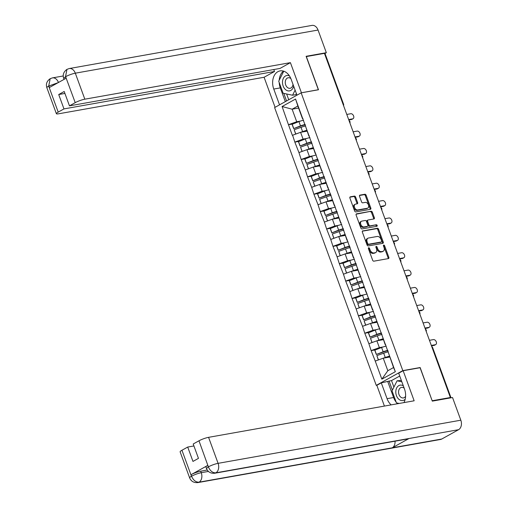 <?xml version="1.0" encoding="UTF-8"?>
<svg xmlns="http://www.w3.org/2000/svg" width="508" height="508" viewBox="0 0 508 508"><rect width="100%" height="100%" fill="white"/><g stroke="black" fill="none" stroke-linecap="round" stroke-linejoin="round"><path stroke-width="0.76" d="M368.681 247.745A0.826 0.559 60.9 0 0 368.395 248.609L372.643 260.223A1.181 0.8 60.9 0 0 373.856 261.175L388.442 258.578A1.181 0.8 60.9 0 0 388.614 258.521A1.181 0.8 60.9 0 0 388.849 257.346L384.6 245.726A0.826 0.559 60.9 0 0 383.464 245.929L384.016 247.434A3.778 2.559 60.9 0 1 383.261 251.2A3.778 2.559 60.9 0 1 382.702 251.39L381.489 251.606A3.778 2.559 60.9 0 1 377.615 248.571L377.063 247.066A0.826 0.559 60.9 0 0 375.926 247.269L376.479 248.774A3.778 2.559 60.9 0 1 375.723 252.54A3.778 2.559 60.9 0 1 375.164 252.73L373.952 252.946A3.778 2.559 60.9 0 1 370.078 249.911L369.526 248.406A0.826 0.559 60.9 0 0 368.681 247.745M355.613 197.06A1.181 0.8 60.9 0 0 354.4 196.107L350.31 196.837A1.181 0.8 60.9 0 0 350.139 196.894A1.181 0.8 60.9 0 0 349.898 198.076L354.622 210.972A1.181 0.8 60.9 0 0 355.829 211.925L370.415 209.328A1.181 0.8 60.9 0 0 370.592 209.271A1.181 0.8 60.9 0 0 370.827 208.096L366.109 195.193A1.181 0.8 60.9 0 0 364.896 194.246L359.956 195.123A1.181 0.8 60.9 0 0 359.778 195.186A1.181 0.8 60.9 0 0 359.543 196.361L361.563 201.879A1.181 0.8 60.9 0 0 362.775 202.832L365.227 202.394A3.156 2.14 60.9 0 1 368.325 204.603A3.156 2.14 60.9 0 1 367.83 208.077A3.156 2.14 60.9 0 1 367.367 208.242L357.759 209.95A3.156 2.14 60.9 0 1 354.66 207.74A3.156 2.14 60.9 0 1 355.155 204.267A3.156 2.14 60.9 0 1 355.619 204.102L357.219 203.816A1.181 0.8 60.9 0 0 357.397 203.752A1.181 0.8 60.9 0 0 357.632 202.578L355.613 197.06L354.838 197.485A1.181 0.8 60.9 0 0 353.625 196.539L349.872 197.206M432.181 400.793L420.148 367.538L402.812 370.618L301.161 92.843L318.497 89.764L306.349 56.572L324.434 53.359L450.38 397.516L449.32 398.101M432.295 400.729L450.38 397.516M362.75 230.835A1.181 0.8 60.9 0 0 362.579 230.899A1.181 0.8 60.9 0 0 362.344 232.073L367.062 244.977A1.181 0.8 60.9 0 0 368.275 245.923L382.861 243.332A1.181 0.8 60.9 0 0 383.032 243.269A1.181 0.8 60.9 0 0 383.273 242.094L378.549 229.191A1.181 0.8 60.9 0 0 377.336 228.244L362.433 231.013M360.839 227.971L356.121 215.075A1.181 0.8 60.9 0 1 356.356 213.9A1.181 0.8 60.9 0 1 356.533 213.836L371.119 211.245A1.181 0.8 60.9 0 1 372.326 212.192L374.352 217.716A1.181 0.8 60.9 0 1 374.11 218.891A1.181 0.8 60.9 0 1 373.939 218.948L368.021 220.002A1.181 0.8 60.9 0 0 367.849 220.066A1.181 0.8 60.9 0 0 367.614 221.24L368.954 224.904A1.181 0.8 60.9 0 0 370.161 225.85L376.32 224.758A0.826 0.559 60.9 0 1 376.879 226.289L362.052 228.924A1.181 0.8 60.9 0 1 360.839 227.971M402.812 370.618L376.263 385.369L274.612 107.588L301.161 92.843M292.1 124.104L288.481 124.746L292.354 135.325L300.584 132.315L307.054 131.166M288.481 124.746L282.086 106.521L295.554 99.035L395.332 371.691L381.864 379.171L375.241 361.074L383.242 358.191L389.712 357.041M374.758 349.98L371.138 350.622L375.241 361.074M371.138 350.622L368.884 343.7L376.879 340.817L383.356 339.668M368.402 332.6L364.782 333.248L368.884 343.7M364.782 333.248L362.528 326.327L370.522 323.437L376.993 322.288M362.039 315.227L358.419 315.874L362.528 326.327M358.419 315.874L356.165 308.947L364.166 306.064L370.637 304.914M355.683 297.853L352.063 298.494L356.165 308.947M352.063 298.494L349.809 291.573L357.81 288.69L364.28 287.541M349.326 280.479L345.707 281.121L349.809 291.573M345.707 281.121L343.452 274.199L351.447 271.316L357.918 270.167M342.964 263.106L339.344 263.747L343.452 274.199M339.344 263.747L337.09 256.826L345.091 253.943L351.561 252.787M336.607 245.726L332.988 246.374L337.09 256.826M332.988 246.374L330.733 239.446L338.734 236.563L345.205 235.414M330.251 228.352L326.631 228.994L330.733 239.446M326.631 228.994L324.377 222.072L332.372 219.189L338.842 218.04M323.894 210.979L320.269 211.62L324.377 222.072M320.269 211.62L318.014 204.699L326.015 201.816L332.486 200.666M317.532 193.605L313.912 194.246L318.014 204.699M313.912 194.246L311.658 187.325L319.659 184.442L326.13 183.293M311.175 176.225L307.556 176.873L311.658 187.325M307.556 176.873L305.302 169.951L313.296 167.062L319.767 165.913M304.819 158.852L301.193 159.499L305.302 169.951M301.193 159.499L298.939 152.571L306.94 149.689L313.411 148.539M298.456 141.478L294.837 142.119L298.939 152.571M294.837 142.119L292.583 135.198M309.302 135.839L308.794 135.928L306.051 127.718M300.584 132.315L303.066 139.109L306.857 138.436M308.794 135.928L308.54 134.512M295.072 141.992L303.066 139.109M315.659 153.213L315.157 153.302L312.407 145.091M306.94 149.689L309.429 156.483L313.214 155.81M315.157 153.302L314.897 151.886M301.428 159.366L309.429 156.483M322.021 170.586L321.513 170.675L318.77 162.465M313.296 167.062L315.786 173.857L319.57 173.184M321.513 170.675L321.253 169.259M307.784 176.74L315.786 173.857M328.378 187.96L327.87 188.055L325.126 179.845M319.659 184.442L322.142 191.237L325.933 190.564M327.87 188.055L327.616 186.639M314.147 194.119L322.142 191.237M334.734 205.34L334.232 205.429L331.483 197.218M326.015 201.816L328.505 208.61L332.289 207.937M334.232 205.429L333.972 204.013M320.504 211.493L328.505 208.61M341.097 222.714L340.589 222.802L337.845 214.592M332.372 219.189L334.861 225.984L338.645 225.311M340.589 222.802L340.328 221.386M326.86 228.867L334.861 225.984M347.453 240.087L346.945 240.176L344.202 231.966M338.734 236.563L341.217 243.357L345.008 242.684M346.945 240.176L346.691 238.76M333.223 246.24L341.217 243.357M353.809 257.461L353.301 257.55L350.558 249.345M345.091 253.943L347.574 260.737L351.365 260.058M353.301 257.55L353.047 256.134M339.579 263.62L347.574 260.737M360.172 274.841L359.664 274.93L356.921 266.719M351.447 271.316L353.936 278.111L357.721 277.438M359.664 274.93L359.404 273.514M345.935 280.994L353.936 278.111M366.528 292.214L366.02 292.303L363.277 284.093M357.81 288.69L360.293 295.485L364.084 294.811M366.02 292.303L365.76 290.887M352.298 298.367L360.293 295.485M372.885 309.588L372.377 309.677L369.634 301.466M364.166 306.064L366.649 312.858L370.44 312.185M372.377 309.677L372.123 308.261M358.654 315.741L366.649 312.858M379.247 326.962L378.739 327.05L375.996 318.84M370.522 323.437L373.012 330.232L376.796 329.559M378.739 327.05L378.479 325.634M365.011 333.121L373.012 330.232M385.604 344.335L385.096 344.43L382.353 336.22M376.879 340.817L379.368 347.612L383.159 346.939M385.096 344.43L384.835 343.014M371.367 350.495L379.368 347.612M383.242 358.191L387.826 370.719L393.554 367.538L388.709 353.593M393.554 367.538L395.332 371.691M381.864 379.171L387.826 370.719M324.58 53.765L325.126 53.791L343.592 104.248L343.059 104.223L324.593 53.765M377.031 385.229L376.263 385.369M302.946 118.459L302.438 118.554L297.853 106.02L292.125 109.201L296.71 121.736L300.501 121.063M298.596 108.052L292.125 109.201L282.086 106.521M302.438 118.554L302.177 117.138M297.853 106.02L295.554 99.035M288.709 124.619L296.71 121.736M420.148 367.538L419.722 367.779M368.325 248.279A0.826 0.559 60.9 0 1 368.751 248.837L369.303 250.342A3.778 2.559 60.9 0 0 373.177 253.378L373.952 252.946M375.723 252.54L374.948 252.965A3.778 2.559 60.9 0 1 374.39 253.162L373.177 253.378M383.261 251.2L382.486 251.625A3.778 2.559 60.9 0 1 381.927 251.822L380.714 252.038A3.778 2.559 60.9 0 1 376.841 249.003L376.288 247.498A0.826 0.559 60.9 0 0 375.863 246.945M388.106 258.642A1.181 0.8 60.9 0 0 388.08 257.772L383.826 246.158A0.826 0.559 60.9 0 0 383.4 245.605M382.524 243.389A1.181 0.8 60.9 0 0 382.499 242.526L377.774 229.622A1.181 0.8 60.9 0 0 376.568 228.676L362.312 231.204M367.754 243.567A0.826 0.559 60.9 0 0 368.605 244.234L381.406 241.96A0.826 0.559 60.9 0 0 381.699 241.09L381.114 239.509A3.778 2.559 60.9 0 0 377.241 236.468L368.49 238.023A3.778 2.559 60.9 0 0 367.938 238.22A3.778 2.559 60.9 0 0 367.176 241.986L367.754 243.567L366.986 243.999A0.826 0.559 60.9 0 0 367.83 244.666L368.605 244.234M380.854 242.265A0.826 0.559 60.9 0 1 380.632 242.386L367.83 244.666M367.938 238.22L367.163 238.652A3.778 2.559 60.9 0 0 366.401 242.418L367.176 241.986M366.986 243.999L366.401 242.418M356.095 214.205L371.119 211.245M373.602 219.011A1.181 0.8 60.9 0 0 373.577 218.142L371.551 212.623A1.181 0.8 60.9 0 0 370.345 211.671M367.246 220.434A1.181 0.8 60.9 0 0 367.074 220.491A1.181 0.8 60.9 0 0 366.84 221.672L368.179 225.33A1.181 0.8 60.9 0 0 369.386 226.282L376.32 224.758M376.441 226.365A0.826 0.559 60.9 0 0 375.545 225.184M361.887 221.094A3.156 2.14 60.9 0 0 361.423 221.259A3.156 2.14 60.9 0 0 360.921 224.733A3.156 2.14 60.9 0 0 364.026 226.943L367.405 226.339A1.181 0.8 60.9 0 0 367.582 226.282A1.181 0.8 60.9 0 0 367.817 225.101L366.478 221.444A1.181 0.8 60.9 0 0 365.265 220.491L361.887 221.094M361.423 221.259L360.648 221.685A3.156 2.14 60.9 0 0 360.147 225.165A3.156 2.14 60.9 0 0 363.252 227.374L364.026 226.943M366.947 226.593A1.181 0.8 60.9 0 1 366.808 226.708A1.181 0.8 60.9 0 1 366.636 226.771L363.252 227.374M356.883 203.873A1.181 0.8 60.9 0 0 356.857 203.01L354.838 197.485M355.155 204.267L354.387 204.692A3.156 2.14 60.9 0 0 353.885 208.172A3.156 2.14 60.9 0 0 356.991 210.382L357.759 209.95M367.83 208.077L367.055 208.509A3.156 2.14 60.9 0 1 366.592 208.674L356.991 210.382M370.078 209.391A1.181 0.8 60.9 0 0 370.053 208.521L365.335 195.624A1.181 0.8 60.9 0 0 364.122 194.672L359.518 195.491M434.143 345.376L435.305 344.729A2.769 1.873 60.9 0 0 435.712 344.583L434.55 345.23A2.769 1.873 -119.1 0 1 434.143 345.376L431.47 345.846M435.712 344.583A2.769 1.873 60.9 0 0 436.15 341.541A2.769 1.873 60.9 0 0 433.432 339.604L429.444 340.316M389.407 356.21A9.862 1.645 159.9 0 0 385.255 357.492L383.686 353.2A9.862 1.645 -20.1 0 1 388.334 351.796M383.686 353.2L376.86 355.619L378.428 359.905L381.451 358.839M385.255 357.492L383.311 358.178M378.327 359.962L376.86 355.619M389.534 356.546A8.058 1.346 159.9 0 0 385.248 357.816L385.127 357.854M387.934 350.704A8.058 1.346 -20.1 0 0 383.146 352.076L376.32 354.489L374.752 350.202L381.584 347.466A9.862 1.645 159.9 0 1 386.232 346.056M376.32 354.489L383.153 351.752A9.862 1.645 -20.1 0 1 387.801 350.349M376.326 354.171L374.758 349.879M435.305 344.729L431.317 345.44M427.787 327.997L428.949 327.355A2.769 1.873 60.9 0 0 429.355 327.209L428.193 327.857A2.769 1.873 -119.1 0 1 427.787 327.997L425.113 328.473M429.355 327.209A2.769 1.873 60.9 0 0 429.793 324.168A2.769 1.873 60.9 0 0 427.076 322.231L423.088 322.942M383.051 338.83A9.862 1.645 159.9 0 0 378.892 340.119L377.323 335.826A9.862 1.645 -20.1 0 1 381.972 334.423M377.323 335.826L370.503 338.239L372.072 342.532L375.095 341.459M378.892 340.119L376.949 340.805M371.964 342.589L370.503 338.239M383.172 339.173A8.058 1.346 159.9 0 0 378.885 340.436L378.771 340.481M381.578 333.331A8.058 1.346 -20.1 0 0 376.79 334.702L369.964 337.115L368.395 332.829L375.228 330.092A9.862 1.645 159.9 0 1 379.876 328.682M369.964 337.115L376.796 334.378A9.862 1.645 -20.1 0 1 381.445 332.969M369.97 336.791L368.402 332.505M428.949 327.355L424.961 328.06M421.43 310.623L422.593 309.982A2.769 1.873 60.9 0 0 422.999 309.836L421.837 310.483A2.769 1.873 -119.1 0 1 421.43 310.623L418.751 311.099M422.999 309.836A2.769 1.873 60.9 0 0 423.431 306.788A2.769 1.873 60.9 0 0 420.713 304.857L416.725 305.562M376.688 321.456A9.862 1.645 159.9 0 0 372.535 322.739L370.967 318.452A9.862 1.645 -20.1 0 1 375.615 317.043M370.967 318.452L364.141 320.865L365.709 325.152L368.732 324.085M372.535 322.739L370.592 323.431M365.608 325.215L364.141 320.865M376.815 321.799A8.058 1.346 159.9 0 0 372.529 323.063L372.415 323.107M375.215 315.957A8.058 1.346 -20.1 0 0 370.427 317.329L363.607 319.742L362.039 315.455L368.865 312.718A9.862 1.645 159.9 0 1 373.513 311.309M363.607 319.742L370.44 317.005A9.862 1.645 -20.1 0 1 375.088 315.595M363.614 319.418L362.045 315.131M422.593 309.982L418.605 310.686M415.068 293.249L416.23 292.602A2.769 1.873 60.9 0 0 416.636 292.462L415.474 293.103A2.769 1.873 -119.1 0 1 415.068 293.249L412.394 293.726M416.636 292.462A2.769 1.873 60.9 0 0 417.074 289.414A2.769 1.873 60.9 0 0 414.357 287.477L410.369 288.188M370.332 304.082A9.862 1.645 159.9 0 0 366.179 305.365L364.611 301.079A9.862 1.645 -20.1 0 1 369.259 299.669M364.611 301.079L357.784 303.492L359.353 307.778L362.375 306.711M366.179 305.365L364.236 306.051M359.251 307.835L357.784 303.492M370.459 304.425A8.058 1.346 159.9 0 0 366.173 305.689L366.052 305.727M368.859 298.583A8.058 1.346 -20.1 0 0 364.071 299.955L357.245 302.368L355.676 298.075L362.509 295.339A9.862 1.645 159.9 0 1 367.157 293.935M357.245 302.368L364.077 299.631A9.862 1.645 -20.1 0 1 368.725 298.221M357.257 302.044L355.683 297.758M416.23 292.602L412.242 293.313M408.711 275.876L409.873 275.228A2.769 1.873 60.9 0 0 410.28 275.088L409.118 275.73A2.769 1.873 -119.1 0 1 408.711 275.876L406.038 276.352M410.28 275.088A2.769 1.873 60.9 0 0 410.718 272.04A2.769 1.873 60.9 0 0 408 270.104L404.012 270.815M363.976 286.709A9.862 1.645 159.9 0 0 359.823 287.992L358.248 283.705A9.862 1.645 -20.1 0 1 362.896 282.296M358.248 283.705L351.428 286.118L352.996 290.405L356.019 289.338M359.823 287.992L357.88 288.677M352.889 290.462L351.428 286.118M364.096 287.045A8.058 1.346 159.9 0 0 359.81 288.315L359.696 288.353M362.502 281.203A8.058 1.346 -20.1 0 0 357.715 282.575L350.888 284.988L349.32 280.702L356.152 277.965A9.862 1.645 159.9 0 1 360.801 276.562M350.888 284.988L357.721 282.257A9.862 1.645 -20.1 0 1 362.369 280.848M350.895 284.671L349.326 280.378M409.873 275.228L405.886 275.939M402.355 258.496L403.517 257.854A2.769 1.873 60.9 0 0 403.924 257.708L402.761 258.356A2.769 1.873 -119.1 0 1 402.355 258.496L399.675 258.972M403.924 257.708A2.769 1.873 60.9 0 0 404.355 254.667A2.769 1.873 60.9 0 0 401.637 252.73L397.65 253.441M357.613 269.329A9.862 1.645 159.9 0 0 353.46 270.618L351.892 266.325A9.862 1.645 -20.1 0 1 356.54 264.922M351.892 266.325L345.065 268.738L346.634 273.031L349.656 271.958M353.46 270.618L351.517 271.304M346.532 273.088L345.065 268.738M357.74 269.672A8.058 1.346 159.9 0 0 353.454 270.935L353.339 270.98M356.14 263.83A8.058 1.346 -20.1 0 0 351.358 265.201L344.532 267.614L342.964 263.328L349.796 260.591A9.862 1.645 159.9 0 1 354.438 259.182M344.532 267.614L351.365 264.878A9.862 1.645 -20.1 0 1 356.013 263.474M344.538 267.291L342.97 263.004M403.517 257.854L399.529 258.559M403.327 385.839A7.817 5.607 -100.1 0 0 395.796 391.636A7.817 5.607 -100.1 0 0 399.002 399.383A7.817 5.607 -100.1 0 0 405.181 399.263M404.197 388.22A5.353 3.835 -100.1 0 0 401.517 387.394A5.353 3.835 -100.1 0 0 398.564 391.839A5.353 3.835 -100.1 0 0 403.39 397.929A5.353 3.835 -100.1 0 0 405.6 396.265M399.205 403.454L396.437 402.869L392.036 390.843L397.072 380.81L401.345 380.429M397.072 380.81L401.853 381.819M289.433 75.889A7.817 5.607 -100.1 0 0 282.486 82.004A7.817 5.607 -100.1 0 0 287.293 90.678A7.817 5.607 -100.1 0 0 293.643 86.125M290.855 78.562A5.353 3.835 -100.1 0 0 288.207 77.762A5.353 3.835 -100.1 0 0 285.255 82.207A5.353 3.835 -100.1 0 0 290.081 88.297A5.353 3.835 -100.1 0 0 293.002 84.36M296.386 93.612L295.872 94.64L292.564 95.231L283.127 93.237L278.727 81.21L283.756 71.196M295.116 90.145L292.564 95.231M396.183 402.171A13.532 9.703 -100.1 0 1 393.592 397.523L387.071 398.685A13.532 9.703 -100.1 0 0 391.147 404.882M403.93 402.609A13.532 9.703 -100.1 0 0 404.489 389.014L398.697 373.196L403.149 370.726L414.153 400.793L208.572 437.337L218.091 463.34L460.826 420.199L452.533 397.535L432.302 401.13L420.072 367.716L403.149 370.726M387.071 398.685L381.279 382.867L376.834 385.343L384.423 406.082M399.733 376.022L391.522 380.581L381.279 382.867M181.947 450.253L191.465 476.263A7.22 1.206 -20.1 0 0 189.636 477.863L180.124 451.853A7.22 1.206 -20.1 0 1 181.947 450.253L187.712 447.053L193.923 445.948M460.826 420.199A7.398 5.302 79.9 0 1 458.572 429.692L409.035 438.499A7.398 5.302 79.9 0 1 407.861 438.912L214.662 473.246A7.398 5.302 79.9 0 0 215.837 472.834C212.706 472.967 210.242 471.037 208.439 467.036L198.977 440.798A7.22 1.206 -20.1 0 1 208.572 437.337M395.046 441.185A7.398 5.302 79.9 0 1 392.24 447.827L441.776 439.02L458.572 429.692M441.776 439.02A7.398 5.302 79.9 0 1 440.563 439.458L197.828 482.6A7.398 5.302 79.9 0 0 199.041 482.168C195.904 482.289 193.421 480.365 191.605 476.39L191.103 474.65A7.22 1.206 -20.1 0 1 200.704 471.189L207.239 470.027M200.704 471.189L201.257 472.694A7.398 5.302 79.9 0 1 199.041 482.168L392.24 447.827L409.035 438.499L215.837 472.834A7.398 5.302 79.9 0 0 218.091 463.34A7.22 1.206 159.9 0 0 208.49 466.801M187.712 447.053L192.97 461.416L198.463 458.368L193.205 443.998L198.977 440.798M207.747 465.404L208.299 466.909L206.477 468.509L205.924 467.004A7.22 1.206 -20.1 0 1 207.747 465.404L191.103 474.65M396.875 402.958A13.532 9.703 -100.1 0 0 397.669 403.727M393.592 397.523L387.807 381.711M397.091 403.003L399.117 403.466M389.045 381.019L392.386 390.15M391.522 380.581L393.91 387.115M208.42 471.424L201.257 472.694C198.101 473.342 194.901 474.497 191.656 476.155M296.958 95.174L291.179 79.381A13.532 9.703 -100.1 0 0 280.099 70.891A13.532 9.703 -100.1 0 0 273.761 89.052L279.54 104.851M66.954 69.367L65.519 76.752L63.697 78.353C62.528 74.784 63.614 71.787 66.954 69.367L69.259 68.542L311.995 25.4A7.398 5.302 79.9 0 1 318.046 30.042L326.339 52.705L306.114 56.299L318.338 89.713L301.219 92.831M301.415 92.723L290.411 62.649L279.997 68.434L69.463 105.854L75.228 102.648L65.57 76.53M273.793 69.539L274.504 71.488L264.09 77.267L58.509 113.811A7.22 1.206 159.9 0 1 56.375 113.709A7.22 1.206 159.9 0 1 58.204 112.109L63.97 108.909L274.504 71.488M275.088 107.321L264.09 77.267M290.411 62.649L84.83 99.187A7.22 1.206 159.9 0 0 75.228 102.648M326.339 52.705L324.555 53.696M69.463 105.854L64.205 91.484L58.712 94.539L63.97 108.909M58.477 82.537L48.876 85.998L49.428 87.497L66.072 78.257L65.519 76.752M58.712 94.539L64.922 93.434M283.502 71.114A13.532 9.703 -100.1 0 0 279.19 80.289M279.171 82.429A13.532 9.703 -100.1 0 0 280.283 87.89L273.761 89.052M285.318 101.644L280.283 87.89M283.781 93.37L286.556 100.952M286.639 93.974L288.747 99.739M58.458 82.487A7.398 5.302 79.9 0 0 52.419 77.895L50.19 78.683L48.685 86.1L58.204 112.109M395.992 241.122L397.154 240.481A2.769 1.873 60.9 0 0 397.561 240.335L396.399 240.983A2.769 1.873 -119.1 0 1 395.992 241.122L393.319 241.598M397.561 240.335A2.769 1.873 60.9 0 0 397.999 237.287A2.769 1.873 60.9 0 0 395.281 235.356L391.293 236.061M351.257 251.955A9.862 1.645 159.9 0 0 347.104 253.238L345.535 248.952A9.862 1.645 -20.1 0 1 350.183 247.542M345.535 248.952L338.709 251.365L340.277 255.657L343.3 254.584M347.104 253.238L345.161 253.93M340.176 255.714L338.709 251.365M351.384 252.298A8.058 1.346 159.9 0 0 347.097 253.562L346.977 253.606M349.783 246.456A8.058 1.346 -20.1 0 0 344.995 247.828L338.176 250.241L336.601 245.955L343.433 243.218A9.862 1.645 159.9 0 1 348.082 241.808M338.176 250.241L345.002 247.504A9.862 1.645 -20.1 0 1 349.65 246.094M338.182 249.917L336.607 245.631M397.154 240.481L393.167 241.186M389.636 223.749L390.798 223.101A2.769 1.873 60.9 0 0 391.204 222.961L390.042 223.603A2.769 1.873 -119.1 0 1 389.636 223.749L386.963 224.225M391.204 222.961A2.769 1.873 60.9 0 0 391.643 219.913A2.769 1.873 60.9 0 0 388.925 217.983L384.937 218.688M344.9 234.582A9.862 1.645 159.9 0 0 340.747 235.864L339.173 231.578A9.862 1.645 -20.1 0 1 343.821 230.168M339.173 231.578L332.353 233.991L333.921 238.277L336.944 237.211M340.747 235.864L338.804 236.55M333.82 238.335L332.353 233.991M345.021 234.925A8.058 1.346 159.9 0 0 340.735 236.188L340.62 236.226M343.427 229.083A8.058 1.346 -20.1 0 0 338.639 230.454L331.813 232.867L330.244 228.575L337.077 225.844A9.862 1.645 159.9 0 1 341.725 224.434M331.813 232.867L338.645 230.13A9.862 1.645 -20.1 0 1 343.294 228.721M331.819 232.543L330.251 228.257M390.798 223.101L386.81 223.812M383.28 206.375L384.442 205.727A2.769 1.873 60.9 0 0 384.848 205.588L383.686 206.229A2.769 1.873 -119.1 0 1 383.28 206.375L380.6 206.851M384.848 205.588A2.769 1.873 60.9 0 0 385.28 202.54A2.769 1.873 60.9 0 0 382.562 200.603L378.574 201.314M338.538 217.208A9.862 1.645 159.9 0 0 334.385 218.491L332.816 214.205A9.862 1.645 -20.1 0 1 337.464 212.795M332.816 214.205L325.99 216.618L327.565 220.904L330.581 219.837M334.385 218.491L332.442 219.177M327.457 220.961L325.99 216.618M338.665 217.551A8.058 1.346 159.9 0 0 334.378 218.815L334.264 218.853M337.064 211.709A8.058 1.346 -20.1 0 0 332.283 213.074L325.457 215.494L323.888 211.201L330.721 208.464A9.862 1.645 159.9 0 1 335.369 207.061M325.457 215.494L332.289 212.757A9.862 1.645 -20.1 0 1 336.937 211.347M325.463 215.17L323.894 210.877M384.442 205.727L380.454 206.439M376.923 189.001L378.079 188.354A2.769 1.873 60.9 0 0 378.485 188.208L377.323 188.855A2.769 1.873 -119.1 0 1 376.923 189.001L374.244 189.471M378.485 188.208A2.769 1.873 60.9 0 0 378.924 185.166A2.769 1.873 60.9 0 0 376.206 183.229L372.218 183.94M332.181 199.834A9.862 1.645 159.9 0 0 328.028 201.117L326.46 196.825A9.862 1.645 -20.1 0 1 331.108 195.421M326.46 196.825L319.634 199.244L321.202 203.53L324.225 202.463M328.028 201.117L326.085 201.803M321.1 203.587L319.634 199.244M332.308 200.171A8.058 1.346 159.9 0 0 328.022 201.435L327.901 201.479M330.708 194.329A8.058 1.346 -20.1 0 0 325.92 195.701L319.1 198.114L317.525 193.827L324.358 191.091A9.862 1.645 159.9 0 1 329.006 189.681M319.1 198.114L325.926 195.377A9.862 1.645 -20.1 0 1 330.575 193.973M319.107 197.796L317.538 193.504M378.079 188.354L374.091 189.065M370.561 171.621L371.723 170.98A2.769 1.873 60.9 0 0 372.129 170.834L370.967 171.482A2.769 1.873 -119.1 0 1 370.561 171.621L367.887 172.098M372.129 170.834A2.769 1.873 60.9 0 0 372.567 167.786A2.769 1.873 60.9 0 0 369.849 165.856L365.862 166.561M325.825 182.455A9.862 1.645 159.9 0 0 321.672 183.737L320.097 179.451A9.862 1.645 -20.1 0 1 324.745 178.041M320.097 179.451L313.277 181.864L314.846 186.157L317.868 185.083M321.672 183.737L319.729 184.429M314.744 186.214L313.277 181.864M325.945 182.797A8.058 1.346 159.9 0 0 321.666 184.061L321.545 184.106M324.352 176.955A8.058 1.346 -20.1 0 0 319.564 178.327L312.738 180.74L311.169 176.454L318.002 173.717A9.862 1.645 159.9 0 1 322.65 172.307M312.738 180.74L319.57 178.003A9.862 1.645 -20.1 0 1 324.218 176.594M312.744 180.416L311.175 176.13M371.723 170.98L367.735 171.685M364.204 154.248L365.366 153.6A2.769 1.873 60.9 0 0 365.773 153.46L364.611 154.108A2.769 1.873 -119.1 0 1 364.204 154.248L361.531 154.724M365.773 153.46A2.769 1.873 60.9 0 0 366.205 150.412A2.769 1.873 60.9 0 0 363.487 148.482L359.505 149.187M319.462 165.081A9.862 1.645 159.9 0 0 315.309 166.364L313.741 162.077A9.862 1.645 -20.1 0 1 318.389 160.668M313.741 162.077L306.915 164.49L308.489 168.777L311.506 167.71M315.309 166.364L313.366 167.049M308.381 168.84L306.915 164.49M319.589 165.424A8.058 1.346 159.9 0 0 315.303 166.688L315.189 166.732M317.989 159.582A8.058 1.346 -20.1 0 0 313.207 160.953L306.381 163.366L304.813 159.08L311.645 156.343A9.862 1.645 159.9 0 1 316.293 154.934M306.381 163.366L313.214 160.63A9.862 1.645 -20.1 0 1 317.862 159.22M306.387 163.043L304.819 158.756M365.366 153.6L361.379 154.311M357.848 136.874L359.004 136.227A2.769 1.873 60.9 0 0 359.41 136.087L358.248 136.728A2.769 1.873 -119.1 0 1 357.848 136.874L355.168 137.351M359.41 136.087A2.769 1.873 60.9 0 0 359.848 133.039A2.769 1.873 60.9 0 0 357.13 131.102L353.143 131.813M313.106 147.707A9.862 1.645 159.9 0 0 308.953 148.99L307.384 144.704A9.862 1.645 -20.1 0 1 312.033 143.294M307.384 144.704L300.558 147.117L302.127 151.403L305.149 150.336M308.953 148.99L307.01 149.676M302.025 151.46L300.558 147.117M313.233 148.05A8.058 1.346 159.9 0 0 308.947 149.314L308.826 149.352M311.633 142.208A8.058 1.346 -20.1 0 0 306.845 143.58L300.025 145.993L298.45 141.7L305.283 138.963A9.862 1.645 159.9 0 1 309.931 137.56M300.025 145.993L306.851 143.256A9.862 1.645 -20.1 0 1 311.499 141.846M300.031 145.669L298.463 141.383M359.004 136.227L355.016 136.938M351.485 119.501L352.647 118.853A2.769 1.873 60.9 0 0 353.054 118.707L351.892 119.355A2.769 1.873 -119.1 0 1 351.485 119.501L348.812 119.971M353.054 118.707A2.769 1.873 60.9 0 0 353.492 115.665A2.769 1.873 60.9 0 0 350.774 113.728L346.786 114.44M306.749 130.334A9.862 1.645 159.9 0 0 302.597 131.616L301.028 127.33A9.862 1.645 -20.1 0 1 305.67 125.921M301.028 127.33L294.202 129.743L295.77 134.029L298.793 132.963M302.597 131.616L300.653 132.302M295.669 134.087L294.202 129.743M306.87 130.67A8.058 1.346 159.9 0 0 302.59 131.94L302.47 131.978M305.276 124.828A8.058 1.346 -20.1 0 0 300.488 126.2L293.662 128.613L292.094 124.327L298.926 121.59A9.862 1.645 159.9 0 1 303.574 120.18M293.662 128.613L300.495 125.882A9.862 1.645 -20.1 0 1 305.143 124.473M293.668 128.295L292.1 124.003M352.647 118.853L348.659 119.564M450.526 397.891L432.067 347.472M451.015 397.802L432.606 347.497L432.073 347.472A1.803 1.295 -100.1 0 0 431.99 347.275M425.634 329.902A1.803 1.295 -100.1 0 1 425.717 330.098A1.803 1.295 79.9 0 1 425.78 330.302M419.278 312.528A1.803 1.295 -100.1 0 1 419.354 312.718A1.803 1.295 79.9 0 1 419.424 312.922M412.915 295.154A1.803 1.295 -100.1 0 1 412.998 295.345A1.803 1.295 79.9 0 1 413.061 295.548M406.559 277.774A1.803 1.295 -100.1 0 1 406.641 277.971A1.803 1.295 79.9 0 1 406.705 278.174M400.202 260.401A1.803 1.295 -100.1 0 1 400.279 260.598A1.803 1.295 79.9 0 1 400.348 260.801M393.84 243.027A1.803 1.295 -100.1 0 1 393.922 243.224A1.803 1.295 79.9 0 1 393.986 243.421M387.483 225.654A1.803 1.295 -100.1 0 1 387.566 225.844A1.803 1.295 79.9 0 1 387.629 226.047M381.127 208.28A1.803 1.295 -100.1 0 1 381.21 208.471A1.803 1.295 79.9 0 1 381.273 208.674M374.764 190.9A1.803 1.295 -100.1 0 1 374.847 191.097A1.803 1.295 79.9 0 1 374.91 191.3M368.408 173.526A1.803 1.295 -100.1 0 1 368.49 173.723A1.803 1.295 79.9 0 1 368.554 173.926M362.052 156.153A1.803 1.295 -100.1 0 1 362.134 156.343A1.803 1.295 79.9 0 1 362.198 156.547M355.695 138.779A1.803 1.295 -100.1 0 1 355.771 138.97A1.803 1.295 79.9 0 1 355.835 139.173M349.333 121.399A1.803 1.295 -100.1 0 1 349.415 121.596A1.803 1.295 79.9 0 1 349.479 121.799M369.303 250.342L370.078 249.911M374.39 253.162L375.164 252.73M376.288 247.498L377.063 247.066M376.841 249.003L377.615 248.571M380.714 252.038L381.489 251.606M381.927 251.822L382.702 251.39M383.826 246.158L384.6 245.726M388.08 257.772L388.849 257.346M368.751 248.837L369.526 248.406M376.568 228.676L377.336 228.244M377.774 229.622L378.549 229.191M382.499 242.526L383.273 242.094M380.632 242.386L381.406 241.96M356.216 214.014L356.533 213.836M371.551 212.623L372.326 212.192M373.577 218.142L374.352 217.716M366.84 221.672L367.614 221.24M368.179 225.33L368.954 224.904M369.386 226.282L370.161 225.85M366.636 226.771L367.405 226.339M356.857 203.01L357.632 202.578M366.592 208.674L367.367 208.242M359.639 195.301L359.956 195.123M364.122 194.672L364.896 194.246M365.335 195.624L366.109 195.193M370.053 208.521L370.827 208.096M349.993 197.015L350.31 196.837M353.625 196.539L354.4 196.107M383.153 351.752L381.584 347.466M376.796 334.378L375.228 330.092M370.44 317.005L368.865 312.718M364.077 299.631L362.509 295.339M357.721 282.257L356.152 277.965M351.365 264.878L349.796 260.591M318.046 30.042L75.311 73.184L84.83 99.187M69.259 68.542A7.398 5.302 79.9 0 1 75.311 73.184A7.22 1.206 159.9 0 0 65.716 76.645M56.375 113.709L46.863 87.7A7.22 1.206 -20.1 0 1 48.685 86.1M345.002 247.504L343.433 243.218M338.645 230.13L337.077 225.844M332.289 212.757L330.721 208.464M325.926 195.377L324.358 191.091M319.57 178.003L318.002 173.717M313.214 160.63L311.645 156.343M306.851 143.256L305.283 138.963M300.495 125.882L298.926 121.59M432.606 347.497A1.803 1.803 0 0 0 431.705 346.494M426.206 331.464A1.803 1.803 0 0 0 425.348 329.12M419.849 314.09A1.803 1.803 0 0 0 418.992 311.747M413.487 296.716A1.803 1.803 0 0 0 412.629 294.373M407.13 279.343A1.803 1.803 0 0 0 406.273 276.993M400.774 261.963A1.803 1.803 0 0 0 399.917 259.62M394.418 244.589A1.803 1.803 0 0 0 393.554 242.246M388.055 227.216A1.803 1.803 0 0 0 387.198 224.873M381.699 209.842A1.803 1.803 0 0 0 380.841 207.493M375.342 192.469A1.803 1.803 0 0 0 374.479 190.119M368.979 175.089A1.803 1.803 0 0 0 368.122 172.745M362.623 157.715A1.803 1.803 0 0 0 361.766 155.372M356.267 140.341A1.803 1.803 0 0 0 355.403 137.998M349.904 122.968A1.803 1.803 0 0 0 349.047 120.618M343.548 105.588A1.803 1.803 0 0 0 343.592 104.248M380.759 242.348L381.527 241.916M367.074 220.491L367.849 220.066M366.808 226.708L367.582 226.282M189.636 477.863C191.071 481.317 193.802 482.898 197.828 482.6M206.477 468.509C207.905 471.97 210.636 473.545 214.662 473.246M52.419 77.895L63.246 75.971M63.697 78.353L64.072 79.369M46.863 87.7C45.688 84.099 46.793 81.09 50.19 78.683"/></g></svg>
